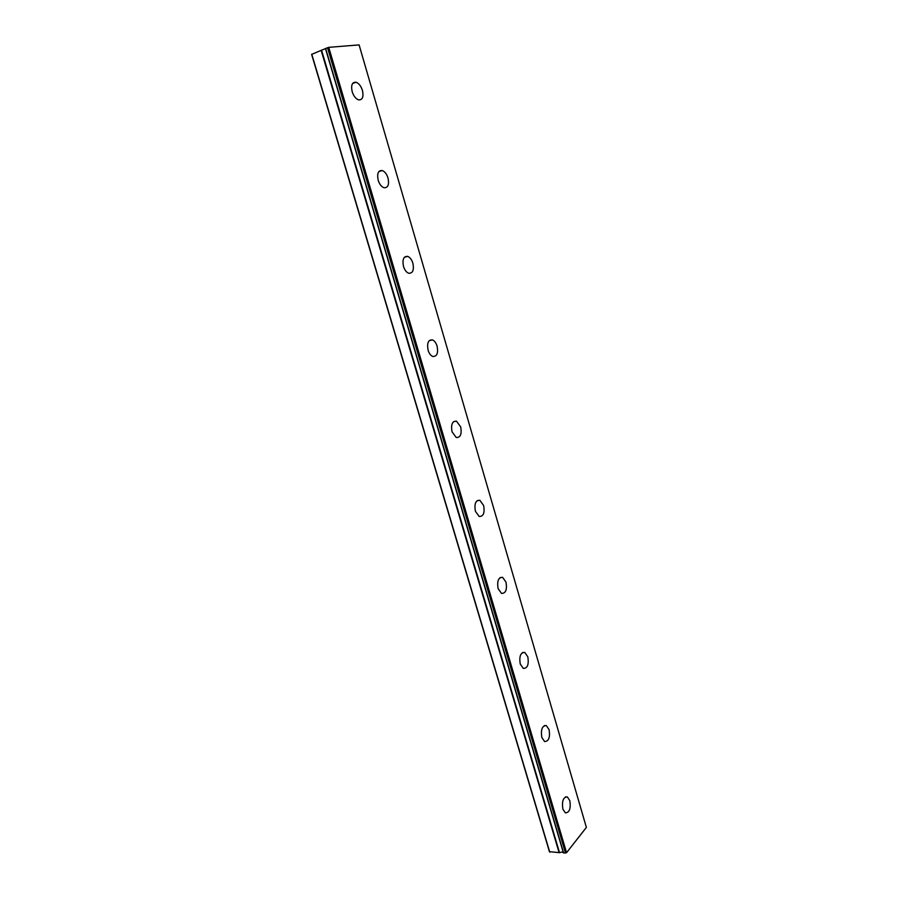 <?xml version="1.0" encoding="UTF-8"?>
<svg xmlns="http://www.w3.org/2000/svg" width="898" height="898" viewBox="0 0 898 898"><rect width="100%" height="100%" fill="white"/><g stroke="black" fill="none" stroke-linecap="round" stroke-linejoin="round"><path stroke-width="1.35" d="M563.36 852.673L562.025 852.034L559.51 852.64L321.551 50.187L311.628 54.408L549.43 851.686L559.51 852.64M325.48 48.638L321.551 50.187M362.433 90.395C360.974 85.972 358.818 83.256 355.978 82.223C352.095 82.066 350.837 85.243 352.196 91.753C353.666 96.165 355.799 98.87 358.616 99.891C362.511 100.06 363.791 96.894 362.433 90.395M569.837 800.69L567.334 796.919C563.237 797.042 561.744 801.106 562.855 809.098L565.336 812.847C569.444 812.701 570.948 808.649 569.837 800.69M549.093 729.67L546.332 725.595C542.19 725.629 540.675 729.58 541.82 737.46L544.558 741.512C548.723 741.467 550.238 737.527 549.093 729.67M527.833 656.853L524.78 652.431C520.582 652.386 519.066 656.236 520.234 663.992L523.276 668.393C527.485 668.426 529.012 664.576 527.833 656.853M506.023 582.173L502.633 577.358C498.412 577.246 496.908 580.995 498.098 588.605L501.477 593.387C505.709 593.499 507.224 589.761 506.023 582.173M483.652 505.54L479.88 500.298C475.648 500.141 474.155 503.778 475.379 511.243L479.128 516.451C483.382 516.619 484.886 512.971 483.652 505.54M460.685 426.887L456.487 421.173C452.278 420.971 450.796 424.518 452.053 431.815L456.229 437.506C460.461 437.696 461.954 434.161 460.685 426.887M437.101 346.145C436.058 342.845 434.509 340.769 432.432 339.893C428.256 339.68 426.808 343.126 428.099 350.242C429.154 353.52 430.703 355.597 432.757 356.461C436.944 356.674 438.404 353.228 437.101 346.145M412.889 263.204C411.722 259.578 409.982 257.299 407.681 256.379C403.572 256.166 402.181 259.522 403.494 266.437C404.661 270.051 406.39 272.319 408.669 273.239C412.799 273.452 414.203 270.107 412.889 263.204M388.003 177.984C386.701 173.988 384.771 171.496 382.2 170.519C378.193 170.328 376.857 173.583 378.204 180.307C379.506 184.292 381.437 186.773 383.974 187.749C388.003 187.94 389.35 184.685 388.003 177.984M563.63 852.988L566.559 852.696L586.372 827.417L359.099 44.9L328.747 47.347L325.458 48.559L563.63 852.988L325.626 48.458M311.752 54.183L549.756 852.18M566.559 852.696L328.747 47.347M565.516 853.1L327.512 47.684M321.125 50.31L559.128 852.73M352.566 83.536L355.978 82.223M565.504 796.863L567.334 796.919M544.278 725.606L546.332 725.595M522.49 652.532L524.78 652.431M500.107 577.582L502.633 577.358M477.119 500.657L479.88 500.298M453.512 421.701L456.487 421.173M429.266 340.611L432.432 339.893M404.369 257.288L407.681 256.379M378.81 171.63L382.2 170.519M325.458 48.559L563.416 852.875"/></g></svg>
